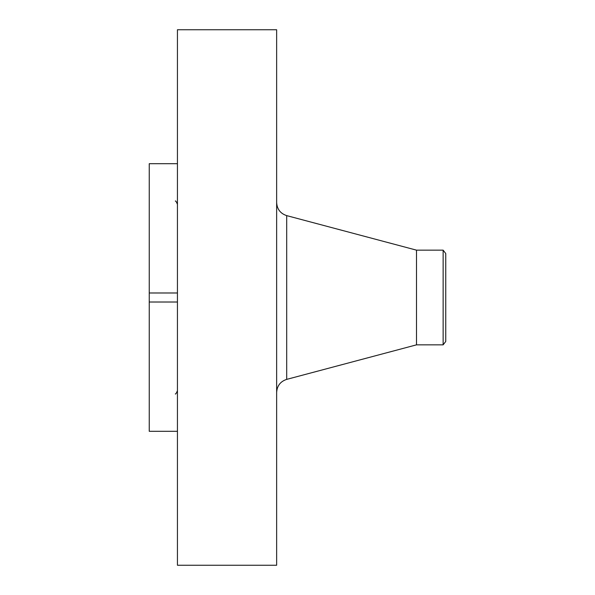 <?xml version="1.0" encoding="UTF-8"?>
<svg xmlns="http://www.w3.org/2000/svg" width="595" height="595" viewBox="0 0 595 595"><rect width="100%" height="100%" fill="white"/><g stroke="black" fill="none" stroke-linecap="round" stroke-linejoin="round"><path stroke-width="0.89" d="M177.436 431.301L149.248 431.301L149.248 302.015L177.436 302.015M177.436 565.25L177.436 29.75L276.645 29.75L276.645 565.25L177.436 565.25M443.134 344.847L443.134 250.153L445.752 253.559L445.752 341.441L443.134 344.847L416.5 344.847L416.5 250.153L286.693 215.621C280.394 213.531 277.047 209.172 276.645 202.545M177.436 292.985L149.248 292.985L149.248 163.699L177.436 163.699M149.248 292.985L149.248 302.015M416.5 344.847L286.693 379.379L286.693 215.621M286.693 379.379C280.394 381.469 277.047 385.828 276.645 392.455M443.134 250.153L416.5 250.153M175.309 201.065C175.577 200.545 176.284 201.616 177.436 204.286M175.309 393.935C175.577 394.455 176.284 393.384 177.436 390.714"/></g></svg>
